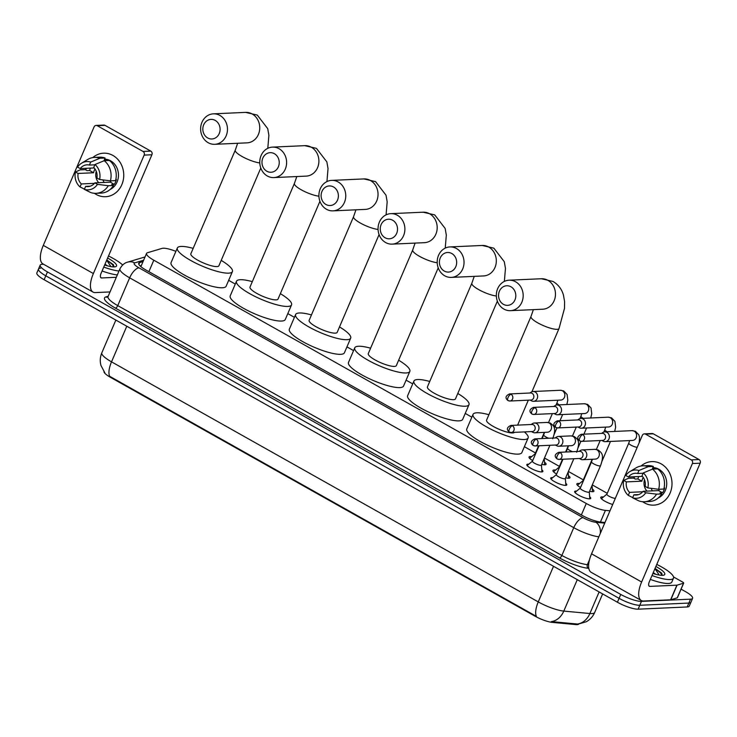<?xml version="1.0" encoding="UTF-8"?>
<svg xmlns="http://www.w3.org/2000/svg" width="737" height="737" viewBox="0 0 737 737"><rect width="100%" height="100%" fill="white"/><g stroke="black" fill="none" stroke-linecap="round" stroke-linejoin="round"><path stroke-width="1.11" d="M541.796 469.764A8.715 1.99 -156.8 0 1 542.847 471.477A8.715 1.99 -156.8 0 1 541.741 471.929A8.715 1.99 -156.8 0 1 532.317 469.073A8.715 1.99 -156.8 0 1 526.826 464.605A8.715 1.99 -156.8 0 1 527.932 464.153A8.715 1.99 -156.8 0 1 528.788 464.181M565.712 483.214A8.715 1.99 -156.8 0 1 566.762 484.928A8.715 1.99 -156.8 0 1 565.657 485.379A8.715 1.99 -156.8 0 1 556.232 482.532A8.715 1.99 -156.8 0 1 550.742 478.064A8.715 1.99 -156.8 0 1 551.847 477.613A8.715 1.99 -156.8 0 1 552.704 477.64M589.628 496.674A8.715 1.99 -156.8 0 1 590.678 498.387A8.715 1.99 -156.8 0 1 589.572 498.838A8.715 1.99 -156.8 0 1 580.148 495.983A8.715 1.99 -156.8 0 1 574.657 491.515A8.715 1.99 -156.8 0 1 575.763 491.063A8.715 1.99 -156.8 0 1 576.62 491.091M544.486 462.108A9.268 2.119 -156.8 0 1 546.071 464.301A9.268 2.119 -156.8 0 1 544.892 464.789A9.268 2.119 -156.8 0 1 541.75 464.338M532.694 460.588A9.268 2.119 -156.8 0 1 529.028 456.995A9.268 2.119 -156.8 0 1 530.198 456.516A9.268 2.119 -156.8 0 1 531.709 456.627M568.402 475.558A9.268 2.119 -156.8 0 1 569.987 477.76A9.268 2.119 -156.8 0 1 568.807 478.239A9.268 2.119 -156.8 0 1 565.666 477.797M556.61 474.048A9.268 2.119 -156.8 0 1 552.943 470.455A9.268 2.119 -156.8 0 1 554.113 469.976A9.268 2.119 -156.8 0 1 555.624 470.077M592.327 489.018A9.268 2.119 -156.8 0 1 593.902 491.211A9.268 2.119 -156.8 0 1 592.723 491.699A9.268 2.119 -156.8 0 1 589.591 491.247M580.526 487.498A9.268 2.119 -156.8 0 1 576.859 483.905A9.268 2.119 -156.8 0 1 578.029 483.426A9.268 2.119 -156.8 0 1 579.54 483.536M612.696 504.486A9.268 2.119 -156.8 0 1 600.775 497.364A9.268 2.119 -156.8 0 1 601.945 496.885A9.268 2.119 -156.8 0 1 603.456 496.987M103.954 371.715A14.703 3.363 23.2 0 0 110.559 377.39L535.053 616.196A14.703 3.363 23.2 0 0 552.299 622.387L575.698 624.571A14.703 3.363 23.2 0 0 577.089 624.617A14.703 3.363 23.2 0 0 578.831 624.046M175.894 251.363A16.343 3.731 23.2 0 0 162.039 248.387L147.464 252.745A16.343 3.731 23.2 0 0 146.543 253.417A16.343 3.731 23.2 0 0 153.812 260.207L586.274 503.491A16.343 3.731 23.2 0 0 605.427 510.382L609.996 510.805M607.26 493.32L592.299 484.909M583.345 479.87L568.384 471.459M559.429 466.42L544.468 457.999M535.504 452.96L524.376 446.696M471.855 417.151L465.231 413.429M412.711 383.876L406.087 380.154M353.567 350.609L346.952 346.887M294.422 317.334L287.808 313.612M235.278 284.058L228.663 280.336M110.559 377.39L110.762 376.902L109.666 376.312A19.061 7.932 -60.6 0 1 111.527 361.849L538.259 601.908A21.788 4.975 23.2 0 0 563.796 611.093A19.061 15.145 95.3 0 1 551.331 621.595L578.158 624.101L586.21 621.779C590.079 619.624 592.907 616.519 594.695 612.456L602.636 593.93M681.089 589.149L685.327 591.525A16.343 3.731 -156.8 0 1 692.596 598.315L690.928 602.212A16.343 3.731 -156.8 0 1 688.855 603.059L639.79 605.28A16.343 3.731 -156.8 0 1 619.089 598.343L45.795 275.822A16.343 3.731 -156.8 0 1 38.517 269.033L36.85 272.939A16.343 3.731 -156.8 0 0 44.119 279.719L617.422 602.24A16.343 3.731 -156.8 0 0 638.113 609.177L687.188 606.966A16.343 3.731 -156.8 0 0 689.252 606.118L690.928 602.212A16.343 3.731 -156.8 0 1 688.855 603.059L639.79 605.28A16.343 3.731 -156.8 0 1 619.089 598.343L45.795 275.822A16.343 3.731 -156.8 0 1 38.517 269.033A16.343 3.731 -156.8 0 1 40.59 268.185M110.762 376.902L536.398 616.381A19.061 7.932 119.4 0 1 538.259 601.908L553.524 566.292M692.596 598.315A16.343 3.731 -156.8 0 1 690.532 599.163L641.457 601.374A16.343 3.731 -156.8 0 1 620.757 594.446L47.463 271.925A16.343 3.731 -156.8 0 1 40.194 265.136A16.343 3.731 -156.8 0 1 42.258 264.288L43.529 264.233M143.052 261.571L139.634 262.593A16.343 3.731 23.2 0 0 138.713 263.266A16.343 3.731 23.2 0 0 145.99 270.055L581.806 515.227A16.343 3.731 23.2 0 0 600.968 522.118L604.985 522.496M140.021 265.873L141.384 265.467M656.768 564.404A27.232 6.218 -156.8 0 1 673.498 578.149A27.232 6.218 -156.8 0 1 670.044 579.558A27.232 6.218 -156.8 0 1 652.005 575.514M673.498 578.149L671.822 582.046A27.232 6.218 -156.8 0 1 668.376 583.464A27.232 6.218 -156.8 0 1 650.338 579.411M655.875 566.486A17.762 4.054 -156.8 0 1 663.954 575.09A17.762 4.054 -156.8 0 1 662.535 575.339A17.762 4.054 -156.8 0 1 652.899 573.432M654.143 573.828L653.093 572.99M653.24 572.631A12.308 2.81 -156.8 0 1 655.635 574.252M662.194 575.348L661.734 573.174L655.055 568.393M654.944 568.66L659.228 575.063M662.084 575.348L660.49 572.852L655.027 568.476M661.181 463.886A21.788 19.18 87.4 0 1 670.09 493.099A21.788 19.18 87.4 0 1 644.47 502.874A21.788 19.18 87.4 0 1 642.673 501.731A21.788 19.18 87.4 0 0 644.47 502.874A21.788 19.18 87.4 0 0 653.802 505.149L653.802 505.149A21.788 19.18 87.4 0 0 671.628 487.949A21.788 19.18 87.4 0 0 661.181 463.886A21.788 19.18 87.4 0 0 641.061 466.014A21.788 19.18 87.4 0 1 651.84 461.611A21.788 19.18 87.4 0 1 661.181 463.886M673.526 576.942L682.471 581.972A2.727 0.626 23.2 0 1 683.678 583.105L677.414 597.725A2.727 0.626 -156.8 0 1 677.257 597.836L670.808 599.771A2.727 0.626 -156.8 0 1 670.615 599.798L643.613 601.014A21.788 9.065 -60.6 0 1 641.282 600.508A21.788 9.065 -60.6 0 1 641.632 581.99L692.402 463.536A2.727 2.395 -92.6 0 0 691.288 459.888L699.035 459.538A2.727 2.395 87.4 0 1 700.15 463.195L649.38 581.64A5.445 2.266 119.4 0 0 649.297 586.265A5.445 2.266 119.4 0 0 649.877 586.394L676.879 585.178A2.727 0.626 23.2 0 0 677.073 585.15L683.531 583.216A2.727 0.626 23.2 0 0 683.678 583.105M641.282 600.508L591.203 572.336A21.788 9.065 -60.6 0 1 591.562 553.819L642.323 435.374A2.727 2.395 -92.6 0 1 645.529 434.148L691.288 459.888M634.106 478.387A21.788 19.18 87.4 0 1 634.483 476.738A21.788 19.18 87.4 0 0 634.106 478.387M644.359 433.863L652.107 433.513A2.727 2.395 87.4 0 1 653.277 433.798L699.035 459.538M643.263 472.924L641.982 475.927A10.898 9.59 87.4 0 1 645.179 486.411L647.841 487.912A14.16 12.465 87.4 0 0 643.263 472.924L652.503 469.119L657.662 468.879A17.974 15.818 87.4 0 1 663.816 489.055L658.648 489.285L647.841 487.912M643.097 491.293L645.75 492.786L656.566 494.159A17.974 15.818 87.4 0 1 644.341 501.759A17.974 15.818 87.4 0 1 638.868 500.911L632.604 497.797L633.894 494.803A10.898 9.59 87.4 0 0 636.271 495.034A10.898 9.59 87.4 0 0 643.097 491.293L658.592 490.593A10.898 9.59 -92.6 0 0 659.449 489.248M633.894 494.803L638.62 494.591M642.424 476.378L628.458 477.005L625.805 475.512A14.16 12.465 87.4 0 1 629.813 471.634L635.957 467.921A17.974 15.818 87.4 0 1 642.719 465.839L647.878 465.609A17.974 15.818 87.4 0 1 653.351 466.457L652.503 468.428L655.082 468.308A15.799 13.902 87.4 0 1 656.593 468.925M652.862 467.59A15.799 13.902 87.4 0 1 658.878 469.248A15.799 13.902 87.4 0 1 666.727 483.923A15.799 13.902 87.4 0 1 658.307 497.963M638.693 476.544A15.799 13.902 87.4 0 0 637.901 478.949L635.312 479.068L633.562 478.083L628.403 478.313L623.723 480.386L626.376 481.887L641.872 481.187A10.898 9.59 -92.6 0 1 643.235 477.401M656.566 494.159L661.725 493.928L659.974 492.942L662.563 492.823A15.799 13.902 87.4 0 0 664.654 487.949L664.074 487.977M661.725 493.928A17.974 15.818 87.4 0 1 649.5 501.519L644.341 501.759M642.719 465.839A17.974 15.818 87.4 0 1 648.182 466.687L638.951 470.501L637.662 473.495L643.125 473.246M653.351 466.457L648.182 466.687M645.75 492.786A14.16 12.465 87.4 0 1 632.604 497.797M642.701 491.782L629.573 492.371L628.293 495.375L632.705 497.567M628.293 495.375A14.16 12.465 87.4 0 1 623.723 480.386M629.813 471.634A14.16 12.465 87.4 0 1 638.951 470.501M629.573 492.371A10.898 9.59 87.4 0 1 626.376 481.887M628.458 477.005A10.898 9.59 87.4 0 1 635.285 473.265A10.898 9.59 87.4 0 1 637.662 473.495M652.503 469.119A17.974 15.818 87.4 0 1 658.648 489.285M646.957 491.118A10.898 9.59 87.4 0 1 644.507 479.75M652.438 490.87A13.616 11.985 87.4 0 1 651.158 488.336M655.082 468.308L654.788 469.008M658.592 490.593L662.563 492.823M637.901 478.949L641.872 481.187M108.514 255.969A27.232 6.218 -156.8 0 1 122.628 264.961M107.62 258.051A17.762 4.054 -156.8 0 1 115.7 266.665A17.762 4.054 -156.8 0 1 114.281 266.905A17.762 4.054 -156.8 0 1 104.645 264.998M105.888 265.394L104.829 264.555M104.986 264.205A12.308 2.81 -156.8 0 1 107.372 265.817M113.94 266.914L113.47 264.749L106.801 259.968M106.69 260.235L110.965 266.628M119.007 271.023A27.232 6.218 -156.8 0 1 103.751 267.08M117.33 274.929A27.232 6.218 -156.8 0 1 102.084 270.976M113.83 266.914L112.236 264.417L106.764 260.05M510.934 286.776A9.802 8.632 -92.6 0 0 499.41 291.179A9.802 8.632 -92.6 0 0 503.417 304.326A9.802 8.632 -92.6 0 0 514.951 299.922A9.802 8.632 -92.6 0 0 510.934 286.776M503.905 309.079A15.256 13.423 87.4 0 1 496.6 292.239A15.256 13.423 87.4 0 1 509.074 280.198A15.256 13.423 87.4 0 1 515.605 281.783A15.256 13.423 87.4 0 1 522.92 298.632A15.256 13.423 87.4 0 1 510.446 310.673A15.256 13.423 87.4 0 1 503.905 309.079M531.93 391.752L559.024 328.536A15.256 3.482 23.2 0 1 557.089 329.328A15.256 3.482 23.2 0 1 537.77 322.852A15.256 3.482 23.2 0 1 530.981 316.514L486.567 420.145A15.256 3.482 23.2 0 0 496.176 427.957A15.256 3.482 23.2 0 0 512.676 432.951A15.256 3.482 23.2 0 0 514.49 432.352M524.339 431.91A29.959 6.845 -156.8 0 1 528.125 437.953A29.959 6.845 -156.8 0 1 524.329 439.51A29.959 6.845 -156.8 0 1 491.929 429.708A29.959 6.845 -156.8 0 1 473.053 414.351A29.959 6.845 -156.8 0 1 476.848 412.794A29.959 6.845 -156.8 0 1 488.889 414.728M528.125 437.953L521.86 452.582A29.959 6.845 -156.8 0 1 518.065 454.13A29.959 6.845 -156.8 0 1 485.665 444.328A29.959 6.845 -156.8 0 1 466.788 428.971L473.053 414.351M451.79 253.51A9.802 8.632 -92.6 0 0 440.265 257.904A9.802 8.632 -92.6 0 0 444.273 271.05A9.802 8.632 -92.6 0 0 455.807 266.656A9.802 8.632 -92.6 0 0 451.79 253.51M444.77 275.813A15.256 13.423 87.4 0 1 437.456 258.963A15.256 13.423 87.4 0 1 449.929 246.923A15.256 13.423 87.4 0 1 456.47 248.516A15.256 13.423 87.4 0 1 463.776 265.357A15.256 13.423 87.4 0 1 451.302 277.398A15.256 13.423 87.4 0 1 444.77 275.813M496.342 295.988A15.256 3.482 23.2 0 1 478.626 289.577A15.256 3.482 23.2 0 1 471.846 283.248L427.423 386.87A15.256 3.482 23.2 0 0 437.032 394.691A15.256 3.482 23.2 0 0 453.531 399.684A15.256 3.482 23.2 0 0 455.466 398.892L497.364 301.129M457.778 393.475A29.959 6.845 -156.8 0 1 468.981 404.687A29.959 6.845 -156.8 0 1 465.185 406.234A29.959 6.845 -156.8 0 1 432.785 396.432A29.959 6.845 -156.8 0 1 413.908 381.075A29.959 6.845 -156.8 0 1 417.704 379.527A29.959 6.845 -156.8 0 1 429.745 381.462M468.981 404.687L462.716 419.307A29.959 6.845 -156.8 0 1 458.921 420.864A29.959 6.845 -156.8 0 1 426.52 411.053A29.959 6.845 -156.8 0 1 407.644 395.705L413.908 381.075M392.655 220.234A9.802 8.632 -92.6 0 0 381.121 224.638A9.802 8.632 -92.6 0 0 385.129 237.784A9.802 8.632 -92.6 0 0 396.663 233.38A9.802 8.632 -92.6 0 0 392.655 220.234M385.626 242.537A15.256 13.423 87.4 0 1 378.311 225.697A15.256 13.423 87.4 0 1 390.785 213.656A15.256 13.423 87.4 0 1 397.326 215.241A15.256 13.423 87.4 0 1 404.631 232.091A15.256 13.423 87.4 0 1 392.158 244.131A15.256 13.423 87.4 0 1 385.626 242.537M437.207 262.722A15.256 3.482 23.2 0 1 419.482 256.31A15.256 3.482 23.2 0 1 412.702 249.972L368.288 353.603A15.256 3.482 23.2 0 0 377.897 361.416A15.256 3.482 23.2 0 0 394.387 366.409A15.256 3.482 23.2 0 0 396.322 365.616L438.22 267.863M398.643 360.209A29.959 6.845 -156.8 0 1 409.836 371.411A29.959 6.845 -156.8 0 1 406.041 372.968A29.959 6.845 -156.8 0 1 373.641 363.157A29.959 6.845 -156.8 0 1 354.764 347.809A29.959 6.845 -156.8 0 1 358.56 346.252A29.959 6.845 -156.8 0 1 370.6 348.186M409.836 371.411L403.572 386.031A29.959 6.845 -156.8 0 1 399.776 387.588A29.959 6.845 -156.8 0 1 367.376 377.786A29.959 6.845 -156.8 0 1 348.5 362.429L354.764 347.809M333.511 186.958A9.802 8.632 -92.6 0 0 321.977 191.362A9.802 8.632 -92.6 0 0 325.984 204.508A9.802 8.632 -92.6 0 0 337.518 200.105A9.802 8.632 -92.6 0 0 333.511 186.958M326.482 209.271A15.256 13.423 87.4 0 1 319.167 192.421A15.256 13.423 87.4 0 1 331.641 180.381A15.256 13.423 87.4 0 1 338.182 181.975A15.256 13.423 87.4 0 1 345.496 198.815A15.256 13.423 87.4 0 1 333.023 210.856A15.256 13.423 87.4 0 1 326.482 209.271M378.063 229.447A15.256 3.482 23.2 0 1 360.347 223.035A15.256 3.482 23.2 0 1 353.557 216.696L309.144 320.328A15.256 3.482 23.2 0 0 318.752 328.149A15.256 3.482 23.2 0 0 335.243 333.133A15.256 3.482 23.2 0 0 337.178 332.35L379.076 234.587M339.499 326.933A29.959 6.845 -156.8 0 1 350.692 338.136A29.959 6.845 -156.8 0 1 346.906 339.693A29.959 6.845 -156.8 0 1 314.496 329.89A29.959 6.845 -156.8 0 1 295.62 314.533A29.959 6.845 -156.8 0 1 299.415 312.976A29.959 6.845 -156.8 0 1 311.456 314.92M350.692 338.136L344.428 352.765A29.959 6.845 -156.8 0 1 340.632 354.322A29.959 6.845 -156.8 0 1 308.232 344.511A29.959 6.845 -156.8 0 1 289.355 329.163L295.62 314.533M274.367 153.692A9.802 8.632 -92.6 0 0 262.833 158.096A9.802 8.632 -92.6 0 0 266.849 171.242A9.802 8.632 -92.6 0 0 278.374 166.838A9.802 8.632 -92.6 0 0 274.367 153.692M267.338 175.996A15.256 13.423 87.4 0 1 260.023 159.146A15.256 13.423 87.4 0 1 272.497 147.114A15.256 13.423 87.4 0 1 279.037 148.699A15.256 13.423 87.4 0 1 286.352 165.549A15.256 13.423 87.4 0 1 273.878 177.58A15.256 13.423 87.4 0 1 267.338 175.996M318.918 196.171A15.256 3.482 23.2 0 1 301.203 189.768A15.256 3.482 23.2 0 1 294.413 183.43L250 287.062A15.256 3.482 23.2 0 0 259.608 294.874A15.256 3.482 23.2 0 0 276.108 299.867A15.256 3.482 23.2 0 0 278.033 299.075L319.932 201.321M280.355 293.658A29.959 6.845 -156.8 0 1 291.557 304.869A29.959 6.845 -156.8 0 1 287.762 306.426A29.959 6.845 -156.8 0 1 255.361 296.615A29.959 6.845 -156.8 0 1 236.485 281.267A29.959 6.845 -156.8 0 1 240.271 279.71A29.959 6.845 -156.8 0 1 252.321 281.645M291.557 304.869L285.283 319.49A29.959 6.845 -156.8 0 1 281.497 321.046A29.959 6.845 -156.8 0 1 249.088 311.235A29.959 6.845 -156.8 0 1 230.211 295.887L236.485 281.267M215.222 120.417A9.802 8.632 -92.6 0 0 203.688 124.82A9.802 8.632 -92.6 0 0 207.705 137.966A9.802 8.632 -92.6 0 0 219.23 133.563A9.802 8.632 -92.6 0 0 215.222 120.417M208.193 142.72A15.256 13.423 87.4 0 1 200.888 125.88A15.256 13.423 87.4 0 1 213.362 113.839A15.256 13.423 87.4 0 1 219.893 115.433A15.256 13.423 87.4 0 1 227.208 132.273A15.256 13.423 87.4 0 1 214.734 144.314A15.256 13.423 87.4 0 1 208.193 142.72M259.774 162.905A15.256 3.482 23.2 0 1 242.058 156.493A15.256 3.482 23.2 0 1 235.269 150.155L190.855 253.786A15.256 3.482 23.2 0 0 200.464 261.598A15.256 3.482 23.2 0 0 216.964 266.591A15.256 3.482 23.2 0 0 218.889 265.799L260.787 168.045M221.211 260.391A29.959 6.845 -156.8 0 1 232.413 271.594A29.959 6.845 -156.8 0 1 228.617 273.151A29.959 6.845 -156.8 0 1 196.217 263.349A29.959 6.845 -156.8 0 1 177.341 247.991A29.959 6.845 -156.8 0 1 181.127 246.434A29.959 6.845 -156.8 0 1 193.177 248.369M232.413 271.594L226.139 286.223A29.959 6.845 -156.8 0 1 222.353 287.771A29.959 6.845 -156.8 0 1 189.943 277.969A29.959 6.845 -156.8 0 1 171.067 262.612L177.341 247.991M606.956 494.103A4.901 1.124 23.2 0 0 606.873 494.214A4.901 1.124 23.2 0 0 609.969 496.72A4.901 1.124 23.2 0 0 615.266 498.323A4.901 1.124 23.2 0 0 615.34 498.323M603.188 441.159A4.901 4.311 -92.6 0 0 603.271 441.196A4.901 4.311 -92.6 0 0 605.289 441.666A4.901 4.311 -92.6 0 0 608.955 438.957A4.901 4.311 -92.6 0 0 606.947 432.379A4.901 4.311 -92.6 0 0 604.847 431.873A4.901 4.311 -92.6 0 0 602.875 432.518L601.567 433.384M580.111 441.002A3.538 3.114 -92.6 0 0 581.622 441.371L602.645 440.422A3.538 3.114 -92.6 0 0 602.332 433.347L581.309 434.296C577.218 436.193 576.693 438.395 579.733 440.919A3.538 1.474 119.4 0 1 579.789 437.916A3.538 1.474 -60.6 0 1 582.82 434.664A3.538 3.114 -92.6 0 0 581.309 434.296M606.901 494.149L601.503 498.59A8.171 1.87 23.2 0 0 601.392 498.719M592.493 491.699A8.171 1.87 23.2 0 0 592.502 491.533L592.069 485.471M579.273 427.7A4.901 4.311 -92.6 0 0 579.356 427.746A4.901 4.311 -92.6 0 0 581.373 428.215A4.901 4.311 -92.6 0 0 585.04 425.498A4.901 4.311 -92.6 0 0 583.031 418.929A4.901 4.311 -92.6 0 0 580.931 418.423A4.901 4.311 -92.6 0 0 578.96 419.067L577.642 419.933M556.186 427.552A3.538 3.114 -92.6 0 0 557.706 427.921L578.729 426.972A3.538 3.114 -92.6 0 0 578.416 419.897L557.393 420.845C553.303 422.734 552.778 424.945 555.809 427.469A3.538 1.474 119.4 0 1 555.873 424.457A3.538 1.474 -60.6 0 1 558.904 421.214A3.538 3.114 -92.6 0 0 557.393 420.845M582.985 480.699L577.587 485.139A8.171 1.87 23.2 0 0 577.476 485.268M583.041 480.644A4.901 1.124 23.2 0 0 582.958 480.754A4.901 1.124 23.2 0 0 583.17 481.335M568.577 478.249A8.171 1.87 23.2 0 0 568.586 478.073L568.153 472.012M555.357 414.249A4.901 4.311 -92.6 0 0 555.431 414.295A4.901 4.311 -92.6 0 0 557.458 414.756A4.901 4.311 -92.6 0 0 561.124 412.047A4.901 4.311 -92.6 0 0 559.116 405.479A4.901 4.311 -92.6 0 0 557.015 404.963A4.901 4.311 -92.6 0 0 555.044 405.617L553.727 406.474M532.271 414.093A3.538 3.114 -92.6 0 0 533.791 414.461L554.814 413.512A3.538 3.114 -92.6 0 0 554.491 406.446L533.477 407.386C529.387 409.284 528.862 411.486 531.893 414.01A3.538 1.474 119.4 0 1 531.957 411.006A3.538 1.474 -60.6 0 1 534.988 407.764A3.538 3.114 -92.6 0 0 533.477 407.386M559.07 467.24L553.671 471.68A8.171 1.87 23.2 0 0 553.561 471.809M559.125 467.194A4.901 1.124 23.2 0 0 559.042 467.304A4.901 1.124 23.2 0 0 559.254 467.884M544.661 464.789A8.171 1.87 23.2 0 0 544.671 464.623L544.238 458.561M531.441 400.799A4.901 4.311 -92.6 0 0 531.515 400.836A4.901 4.311 -92.6 0 0 533.542 401.306A4.901 4.311 -92.6 0 0 537.209 398.597A4.901 4.311 -92.6 0 0 535.2 392.02A4.901 4.311 -92.6 0 0 533.1 391.513A4.901 4.311 -92.6 0 0 531.128 392.158L529.811 393.024M508.355 400.642A3.538 3.114 -92.6 0 0 509.875 401.011L530.898 400.062A3.538 3.114 -92.6 0 0 532.096 393.355A3.538 3.114 -92.6 0 0 530.576 392.987L509.553 393.936C505.471 395.824 504.946 398.035 507.977 400.56A3.538 1.474 119.4 0 1 508.042 397.547A3.538 1.474 -60.6 0 1 511.073 394.304A3.538 3.114 -92.6 0 0 509.553 393.936M535.154 453.789L529.756 458.23A8.171 1.87 23.2 0 0 529.645 458.359M535.209 453.743A4.901 1.124 23.2 0 0 535.126 453.845A4.901 1.124 23.2 0 0 535.338 454.425M580.332 488.041A4.901 1.124 23.2 0 0 580.249 488.143A4.901 1.124 23.2 0 0 583.336 490.658A4.901 1.124 23.2 0 0 588.642 492.261A4.901 1.124 23.2 0 0 589.259 492.003A4.901 1.124 23.2 0 0 589.287 491.874M580.618 459.188A4.901 4.311 -92.6 0 0 580.701 459.234A4.901 4.311 -92.6 0 0 582.718 459.704A4.901 4.311 -92.6 0 0 586.385 456.995A4.901 4.311 -92.6 0 0 584.377 450.418A4.901 4.311 -92.6 0 0 582.276 449.911A4.901 4.311 -92.6 0 0 580.305 450.556L578.987 451.422M557.541 459.04A3.538 3.114 -92.6 0 0 559.051 459.409L580.074 458.46A3.538 3.114 -92.6 0 0 579.761 451.385L558.738 452.334C554.648 454.222 554.123 456.433 557.154 458.958A3.538 1.474 119.4 0 1 557.218 455.945A3.538 1.474 -60.6 0 1 560.249 452.702A3.538 3.114 -92.6 0 0 558.738 452.334M556.417 474.582A4.901 1.124 23.2 0 0 556.334 474.692A4.901 1.124 23.2 0 0 559.42 477.198A4.901 1.124 23.2 0 0 564.726 478.81A4.901 1.124 23.2 0 0 565.343 478.553A4.901 1.124 23.2 0 0 565.371 478.414M556.702 445.738A4.901 4.311 -92.6 0 0 556.776 445.784A4.901 4.311 -92.6 0 0 558.803 446.244A4.901 4.311 -92.6 0 0 562.469 443.536A4.901 4.311 -92.6 0 0 560.461 436.967A4.901 4.311 -92.6 0 0 558.36 436.451A4.901 4.311 -92.6 0 0 556.389 437.105L555.072 437.962M533.616 445.581A3.538 3.114 -92.6 0 0 535.136 445.949L556.159 445.001A3.538 3.114 -92.6 0 0 555.836 437.935L534.822 438.883C530.732 440.772 530.207 442.974 533.238 445.498A3.538 1.474 119.4 0 1 533.302 442.495A3.538 1.474 -60.6 0 1 536.333 439.252A3.538 3.114 -92.6 0 0 534.822 438.883M532.501 461.132A4.901 1.124 23.2 0 0 532.418 461.233A4.901 1.124 23.2 0 0 535.504 463.748A4.901 1.124 23.2 0 0 540.811 465.351A4.901 1.124 23.2 0 0 541.428 465.102A4.901 1.124 23.2 0 0 541.446 464.964M532.787 432.287A4.901 4.311 -92.6 0 0 532.86 432.324A4.901 4.311 -92.6 0 0 534.887 432.794A4.901 4.311 -92.6 0 0 538.554 430.086A4.901 4.311 -92.6 0 0 536.545 423.508A4.901 4.311 -92.6 0 0 534.445 423.001A4.901 4.311 -92.6 0 0 532.473 423.646L531.156 424.512M509.7 432.131A3.538 3.114 -92.6 0 0 511.22 432.499L532.243 431.55A3.538 3.114 -92.6 0 0 533.441 424.844A3.538 3.114 -92.6 0 0 531.921 424.475L510.898 425.424C506.816 427.313 506.291 429.524 509.322 432.048A3.538 1.474 119.4 0 1 509.387 429.035A3.538 1.474 -60.6 0 1 512.418 425.793A3.538 3.114 -92.6 0 0 510.898 425.424M112.927 155.452A21.788 19.18 87.4 0 1 121.835 184.665A21.788 19.18 87.4 0 1 96.206 194.448A21.788 19.18 87.4 0 1 94.419 193.297A21.788 19.18 87.4 0 0 96.206 194.448A21.788 19.18 87.4 0 0 105.548 196.715L105.548 196.715A21.788 19.18 87.4 0 0 123.365 179.515A21.788 19.18 87.4 0 0 112.927 155.452A21.788 19.18 87.4 0 0 92.807 157.58A21.788 19.18 87.4 0 1 103.585 153.185A21.788 19.18 87.4 0 1 112.927 155.452M110.043 291.926L95.349 292.589A21.788 9.065 -60.6 0 1 93.028 292.082A21.788 9.065 -60.6 0 1 93.378 273.556L144.148 155.111A2.727 2.395 -92.6 0 0 143.033 151.454L150.781 151.103A2.727 2.395 87.4 0 1 151.896 154.761L101.126 273.206A5.445 2.266 119.4 0 0 101.043 277.84A5.445 2.266 119.4 0 0 101.623 277.96L116.317 277.296M93.028 292.082L42.949 263.91A21.788 9.065 -60.6 0 1 43.299 245.384L94.069 126.939A2.727 2.395 -92.6 0 1 97.275 125.714L143.033 151.454M85.842 169.952A21.788 19.18 87.4 0 1 86.229 168.303A21.788 19.18 87.4 0 0 85.842 169.952M96.105 125.428L103.853 125.078A2.727 2.395 87.4 0 1 105.023 125.364L150.781 151.103M95.009 164.498L93.728 167.492A10.898 9.59 87.4 0 1 96.925 177.986L99.578 179.478A14.16 12.465 87.4 0 0 95.009 164.498L104.239 160.684L109.408 160.454A17.974 15.818 87.4 0 1 115.562 180.62L110.393 180.851L99.578 179.478M94.833 182.859L97.487 184.351L108.302 185.724A17.974 15.818 87.4 0 1 96.077 193.324A17.974 15.818 87.4 0 1 90.614 192.486L84.35 189.372L85.63 186.369A10.898 9.59 87.4 0 0 88.016 186.599A10.898 9.59 87.4 0 0 94.833 182.859L110.329 182.159A10.898 9.59 -92.6 0 0 111.195 180.814M85.63 186.369L90.356 186.157M94.161 167.944L80.204 168.58L77.551 167.087A14.16 12.465 87.4 0 1 81.558 163.209L87.703 159.487A17.974 15.818 87.4 0 1 94.456 157.414L99.624 157.174A17.974 15.818 87.4 0 1 105.087 158.022L104.239 159.993L106.828 159.883A15.799 13.902 87.4 0 1 108.339 160.5M104.599 159.155A15.799 13.902 87.4 0 1 110.624 160.813A15.799 13.902 87.4 0 1 118.473 175.489A15.799 13.902 87.4 0 1 110.053 189.529M90.439 168.119A15.799 13.902 87.4 0 0 89.638 170.514L87.058 170.634L85.308 169.648L80.14 169.888L75.46 171.961L78.113 173.453L93.608 172.753A10.898 9.59 -92.6 0 1 94.981 168.966M108.302 185.724L113.47 185.494L111.72 184.508L114.299 184.397A15.799 13.902 87.4 0 0 116.391 179.515L115.82 179.542M113.47 185.494A17.974 15.818 87.4 0 1 101.245 193.094L96.077 193.324M94.456 157.414A17.974 15.818 87.4 0 1 99.928 158.252L90.697 162.066L89.407 165.06L94.87 164.821M105.087 158.022L99.928 158.252M97.487 184.351A14.16 12.465 87.4 0 1 84.35 189.372M94.437 183.347L81.319 183.946L80.029 186.94L84.451 189.142M80.029 186.94A14.16 12.465 87.4 0 1 75.46 171.961M81.558 163.209A14.16 12.465 87.4 0 1 90.697 162.066M81.319 183.946A10.898 9.59 87.4 0 1 78.113 173.453M80.204 168.58A10.898 9.59 87.4 0 1 87.03 164.83A10.898 9.59 87.4 0 1 89.407 165.06M104.239 160.684A17.974 15.818 87.4 0 1 110.393 180.851M98.703 182.684A10.898 9.59 87.4 0 1 96.252 171.316M104.184 182.435A13.616 11.985 87.4 0 1 102.904 179.902M106.828 159.883L106.524 160.583M110.329 182.159L114.299 184.397M89.638 170.514L93.608 172.753M575.698 624.571L576.002 623.861M535.053 616.196L535.255 615.717M552.299 622.387L552.593 621.687M600.425 522.054L605.427 510.382M581.355 514.97L586.274 503.491M148.892 271.686L153.812 260.207M577.274 579.66L563.796 611.093L589.886 613.525A21.788 4.975 23.2 0 0 591.94 613.589A21.788 4.975 23.2 0 0 594.695 612.456M577.329 624.036A19.061 15.145 95.3 0 0 589.886 613.525L599.126 591.949M104.894 372.922L100.969 365.488C99.817 361.167 100.103 356.938 101.835 352.793A21.788 4.975 23.2 0 0 111.527 361.849L126.792 326.233M687.188 606.966L690.532 599.163M638.113 609.177L641.457 601.374M617.422 602.24L620.757 594.446M44.119 279.719L47.463 271.925M588.799 568.328L588.255 568.282A24.514 5.601 -156.8 0 1 559.521 557.955L115.414 308.112A24.514 5.601 -156.8 0 1 105.888 296.919L108.201 296.219M589.508 559.733L587.398 564.634L588.642 564.754M598.849 536.803A21.788 4.975 -156.8 0 1 573.764 527.674L561.861 555.458A21.788 4.975 23.2 0 0 587.398 564.634A2.727 2.165 -84.7 0 0 588.255 568.282M143.623 260.225L134.77 262.869A10.898 2.487 23.2 0 0 139.007 267.853L583.114 517.687A10.898 4.533 119.4 0 0 573.764 527.674L129.657 277.831L117.754 305.615L561.861 555.458A2.727 1.133 -60.6 0 1 559.521 557.955M139.007 267.853A10.898 4.533 119.4 0 0 129.657 277.831A21.788 4.975 -156.8 0 1 119.965 268.784L108.053 296.569A21.788 4.975 23.2 0 0 117.754 305.615A2.727 1.133 -60.6 0 1 115.414 308.112M583.114 517.687A10.898 2.487 23.2 0 0 595.883 522.284L604.718 523.104M105.888 296.919A2.727 2.561 -106.7 0 0 107.63 297.112M145.042 256.927L127.473 262.188A10.898 10.226 73.3 0 1 134.77 262.869M595.883 522.284A10.898 8.66 95.3 0 1 600.231 533.579M138.86 264.399L139.634 262.593M591.562 553.819L641.632 581.99M653.277 433.798L645.529 434.148M648.882 585.841L649.877 586.394M670.615 599.798L676.879 585.178M700.15 463.195L692.402 463.536M677.073 585.15L670.808 599.771M677.257 597.836L683.531 583.216M510.446 310.673L542.727 309.218A15.256 13.423 -92.6 0 0 555.201 297.177A15.256 13.423 -92.6 0 0 547.895 280.327A15.256 13.423 -92.6 0 0 541.354 278.743L509.074 280.198M451.302 277.398L483.583 275.942A15.256 13.423 -92.6 0 0 496.056 263.901A15.256 13.423 -92.6 0 0 488.751 247.061A15.256 13.423 -92.6 0 0 482.21 245.467L449.929 246.923M392.158 244.131L424.448 242.666A15.256 13.423 -92.6 0 0 436.921 230.635A15.256 13.423 -92.6 0 0 429.607 213.785A15.256 13.423 -92.6 0 0 423.066 212.201L390.785 213.656M333.023 210.856L365.303 209.4A15.256 13.423 -92.6 0 0 377.777 197.359A15.256 13.423 -92.6 0 0 370.462 180.519A15.256 13.423 -92.6 0 0 363.921 178.925L331.641 180.381M273.878 177.58L306.159 176.125A15.256 13.423 -92.6 0 0 318.633 164.093A15.256 13.423 -92.6 0 0 311.318 147.243A15.256 13.423 -92.6 0 0 304.786 145.659L272.497 147.114M214.734 144.314L247.015 142.858A15.256 13.423 -92.6 0 0 259.488 130.817A15.256 13.423 -92.6 0 0 252.174 113.968A15.256 13.423 -92.6 0 0 245.642 112.383L213.362 113.839M579.733 440.919L581.622 441.371A3.538 3.114 -92.6 0 0 582.82 434.664M629.638 440.569L628.772 443.13A4.901 1.124 23.2 0 0 631.204 445.295A4.901 1.124 23.2 0 0 637.164 447.239A4.901 1.124 23.2 0 0 637.238 447.239M605.289 441.666L632.512 440.44A4.901 4.311 -92.6 0 0 636.519 436.571A4.901 4.311 -92.6 0 0 634.17 431.154A4.901 4.311 -92.6 0 0 633.921 431.025A4.901 4.311 -92.6 0 0 632.07 430.648L604.847 431.873M555.809 427.469L557.706 427.921A3.538 3.114 -92.6 0 0 558.904 421.214M581.373 428.215L608.596 426.981A4.901 4.311 -92.6 0 0 612.604 423.112A4.901 4.311 -92.6 0 0 610.254 417.704A4.901 4.311 -92.6 0 0 610.006 417.575A4.901 4.311 -92.6 0 0 608.154 417.188L580.931 418.423M605.722 427.119L604.856 429.671A4.901 1.124 23.2 0 0 607.15 431.771M531.893 414.01L533.791 414.461A3.538 3.114 -92.6 0 0 534.988 407.764M557.458 414.756L584.681 413.531A4.901 4.311 -92.6 0 0 588.688 409.661A4.901 4.311 -92.6 0 0 586.339 404.245A4.901 4.311 -92.6 0 0 586.09 404.116A4.901 4.311 -92.6 0 0 584.238 403.738L557.015 404.963M581.806 413.66L580.94 416.221A4.901 1.124 23.2 0 0 583.234 418.312M507.977 400.56L509.875 401.011A3.538 3.114 -92.6 0 0 511.073 394.304M533.542 401.306L560.765 400.08A4.901 4.311 -92.6 0 0 564.772 396.211A4.901 4.311 -92.6 0 0 562.423 390.794A4.901 4.311 -92.6 0 0 562.174 390.665A4.901 4.311 -92.6 0 0 560.323 390.278L533.1 391.513M557.881 400.209L557.025 402.761A4.901 1.124 23.2 0 0 559.319 404.862M557.154 458.958L559.051 459.409A3.538 3.114 -92.6 0 0 560.249 452.702M580.249 488.143L591.535 461.823A4.901 1.124 23.2 0 0 593.958 463.997A4.901 1.124 23.2 0 0 599.927 465.941A4.901 1.124 23.2 0 0 600.544 465.683L589.259 492.003M582.718 459.704L595.275 459.133A4.901 4.311 -92.6 0 0 599.282 455.263A4.901 4.311 -92.6 0 0 596.933 449.856A4.901 4.311 -92.6 0 0 596.684 449.727A4.901 4.311 -92.6 0 0 594.833 449.34L582.276 449.911M533.238 445.498L535.136 445.949A3.538 3.114 -92.6 0 0 536.333 439.252M558.803 446.244L571.359 445.682A4.901 4.311 -92.6 0 0 575.367 441.813A4.901 4.311 -92.6 0 0 573.018 436.396A4.901 4.311 -92.6 0 0 572.769 436.267A4.901 4.311 -92.6 0 0 570.917 435.889L558.36 436.451M566.062 452.002L567.619 448.372A4.901 1.124 23.2 0 0 570.042 450.547A4.901 1.124 23.2 0 0 572.621 451.707M509.322 432.048L511.22 432.499A3.538 3.114 -92.6 0 0 512.418 425.793M534.887 432.794L547.444 432.223A4.901 4.311 -92.6 0 0 551.451 428.354A4.901 4.311 -92.6 0 0 549.102 422.946A4.901 4.311 -92.6 0 0 548.853 422.817A4.901 4.311 -92.6 0 0 547.001 422.43L534.445 423.001M542.137 438.552L543.703 434.913A4.901 1.124 23.2 0 0 546.126 437.087A4.901 1.124 23.2 0 0 548.706 438.257M43.299 245.384L93.378 273.556M105.023 125.364L97.275 125.714M100.628 277.407L101.623 277.96M151.896 154.761L144.148 155.111M140.878 266.647L146.543 253.417M101.835 352.793L115.856 320.079M40.194 265.136L38.517 269.033M108.053 296.569L107.713 297.085M127.473 262.188C127.464 262.215 123.171 262.805 119.965 268.784M559.024 328.536L564.487 308.398L564.597 301.654L563.427 294.993C561.76 289.144 558.287 284.629 553.008 281.451L541.354 278.743M517.623 425.12L528.318 400.182M530.981 316.514L533.367 309.641M504.375 281.396L505.453 268.379L504.292 261.718L493.864 248.176L482.21 245.467M471.846 283.248L474.223 276.366M445.231 248.129L446.318 235.112L445.148 228.442L434.719 214.9L423.066 212.201M412.702 249.972L415.088 243.09M386.087 214.854L387.174 201.837L386.004 195.176L375.584 181.634L363.921 178.925M353.557 216.696L355.943 209.824M326.942 181.578L328.029 168.57L326.86 161.9L316.44 148.358L304.786 145.659M294.413 183.43L296.799 176.548M267.798 148.312L268.885 135.295L267.715 128.634L257.296 115.092L245.642 112.383M235.269 150.155L237.655 143.282M639.228 442.596L639.541 437.308L638.85 434.867L635.441 431.311L632.07 430.648M601.88 440.459L603.271 441.196M606.873 494.214L628.772 443.13M602.009 461.205L610.485 441.435M614.667 431.431L615.644 427.184L614.934 421.407L611.526 417.851L608.154 417.188M577.965 427.009L579.356 427.746M582.958 480.754L592.17 459.28M596.39 449.432L600.204 440.533M603.833 432.057L604.856 429.671M578.094 447.755L580.848 441.325M583.907 434.185L586.569 427.976M590.752 417.98L591.728 413.724L591.019 407.957L587.61 404.401L584.238 403.738M554.049 413.549L555.431 414.295M559.042 467.304L562.497 459.252M565.592 452.021L568.255 445.821M572.474 435.982L576.288 427.082M579.918 418.607L580.94 416.221M554.178 434.296L556.932 427.865M559.991 420.726L562.653 414.526M566.836 404.521L567.812 400.274L567.103 394.507L563.694 390.942L560.323 390.278M530.133 400.099L531.515 400.836M535.126 453.845L538.581 445.802M541.677 438.57L544.339 432.37M548.549 422.522L552.372 413.623M556.002 405.147L557.025 402.761M589.287 491.947L589.784 498.82M594.833 449.34L598.204 450.003C601.401 452.794 604.662 454.02 600.544 465.683M579.31 458.497L580.701 459.234M580.277 488.087L574.952 492.463M592.391 459.271L591.535 461.823M565.371 478.488L565.869 485.37M565.343 478.553L573.837 458.736M570.917 435.889L574.289 436.553C577.486 439.335 580.747 440.56 576.629 452.232M555.394 445.037L556.776 445.784M556.361 474.628L551.036 479.013M556.334 474.692L562.957 459.234M568.476 445.811L567.619 448.372M541.455 465.038L541.953 471.91M541.428 465.102L549.922 445.286M547.001 422.43L550.373 423.093C553.57 425.885 556.831 427.11 552.713 438.773M531.478 431.587L532.86 432.324M532.446 461.178L527.121 465.554M532.418 461.233L539.042 445.774M544.56 432.361L543.703 434.913"/></g></svg>
